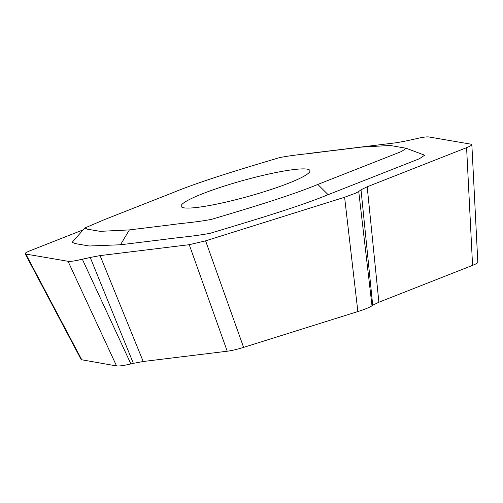 <?xml version="1.0" encoding="UTF-8"?>
<svg xmlns="http://www.w3.org/2000/svg" width="503" height="503" viewBox="0 0 503 503"><rect width="100%" height="100%" fill="white"/><g stroke="black" fill="none" stroke-linecap="round" stroke-linejoin="round"><path stroke-width="0.75" d="M148.234 202.376L141.312 205.105L148.253 202.369M25.213 253.399L25.835 254.059L25.213 253.399C25.647 252.732 27.382 251.802 30.413 250.607L83.215 229.821L30.4 250.607C27.275 251.852 25.54 252.783 25.213 253.399L25.15 253.738M68.031 261.29L25.823 254.059L68.037 261.29M82.36 259.29L76.11 260.592C72.149 261.296 69.464 261.529 68.056 261.283C69.552 261.529 72.237 261.296 76.11 260.592L90.226 257.454L82.36 259.29L130.887 363.939L133.358 363.361L90.226 257.454L100.078 255.599L189.229 244.691L100.072 255.599L143.204 361.506L133.358 363.361M205.595 240.849L189.247 244.684L205.595 240.849L344.605 197.258L205.595 240.849L243.603 347.384L357.859 311.552C364.983 309.288 369.692 307.358 371.994 305.767L372.704 305.246L361.009 189.794L358.74 191.473L361.009 189.794L367.184 186.783L466.589 147.662L367.19 186.783L378.885 302.228L372.704 305.246M358.733 191.473L355.753 193.127L344.599 197.258L355.753 193.127L358.733 191.473L371.994 305.767M471.776 144.87L471.154 144.21L428.952 136.979L471.166 144.21L471.776 144.87C471.336 145.537 469.607 146.467 466.577 147.662C469.714 146.417 471.449 145.486 471.776 144.87L471.858 144.631M428.933 136.979C427.437 136.741 424.752 136.967 420.879 137.677L406.764 140.815L420.879 137.677C424.84 136.973 427.525 136.741 428.933 136.979M406.764 140.815L396.911 142.67L406.764 140.815M307.761 153.572L396.917 142.67L307.761 153.572M424.57 155.264L419.326 158.778L328.138 194.674C298.556 206.89 250.796 221.062 209.958 233.348C192.159 236.573 179.936 237.227 164.5 239.384L120.494 244.766L89.257 245.998L75.224 243.59L72.168 242.314M211.499 190.392A66.836 8.375 164.5 0 1 309.942 170.624A66.836 8.375 164.5 0 1 279.586 186.582A66.836 8.375 164.5 0 1 181.137 206.343A66.836 8.375 164.5 0 1 211.499 190.392M173.258 192.53C200.37 181.287 242.144 168.763 279.574 157.602C296.129 154.496 306.874 154.056 321.197 152.025L361.72 147.065L390.209 145.48L406.141 148.253L401.696 151.428L317.827 184.438C290.709 195.686 248.941 208.211 211.511 219.365C194.957 222.471 184.211 222.911 169.888 224.948L129.365 229.902L100.078 231.349L87.465 229.192L84.818 227.997L104.41 219.629L173.252 192.53M378.885 302.228L472.569 265.358C476.014 263.987 477.768 262.975 477.831 262.327M143.204 361.506L227.23 351.226C231.801 350.616 237.259 349.334 243.603 347.384M81.209 359.683L116.558 365.939C118.953 366.247 123.732 365.58 130.887 363.939M361.003 189.794L367.184 186.783M90.226 257.454L100.078 255.599M116.558 365.939L68.037 261.296M25.823 254.059L81.87 359.991M120.506 244.766L129.372 229.902M357.859 311.552L344.605 197.264M227.23 351.226L189.229 244.697M328.132 194.674L317.821 184.438M472.569 265.358L466.589 147.668M81.385 360.016L25.2 253.808M72.162 242.283L84.818 228.004M477.85 262.755L471.852 144.682M424.607 155.182L406.141 148.253"/></g></svg>
